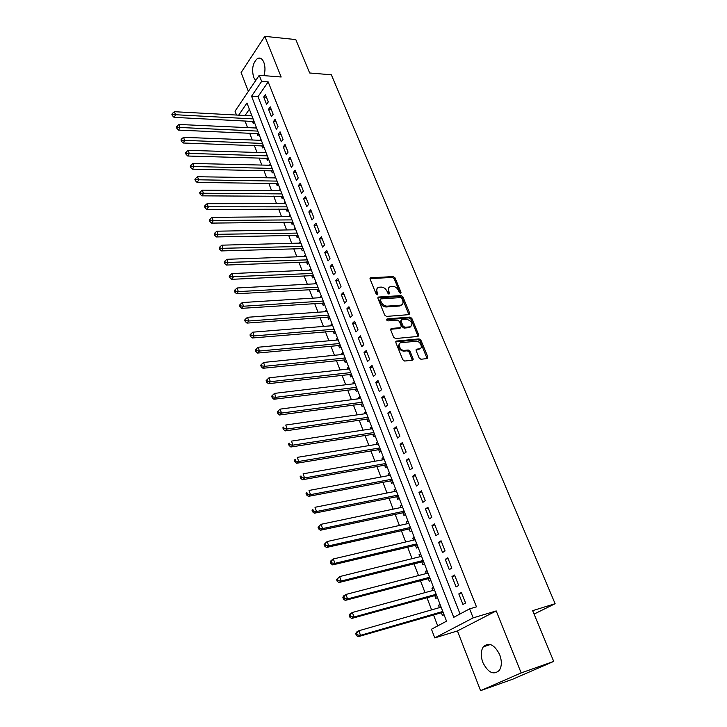 <?xml version="1.0" encoding="UTF-8"?>
<svg xmlns="http://www.w3.org/2000/svg" width="727" height="727" viewBox="0 0 727 727"><rect width="100%" height="100%" fill="white"/><g stroke="black" fill="none" stroke-linecap="round" stroke-linejoin="round"><path stroke-width="1.09" d="M400.577 293.344L401.04 292.327L395.052 277.887L393.262 276.596L370.697 277.759L370.125 279.186L376.086 293.881L377.449 294.789L377.858 293.772L377.086 291.863C376.268 289.364 376.886 287.828 378.94 287.247L381.212 287.092C383.747 287.22 385.683 288.601 387.018 291.263L387.8 293.154L389.063 294.062L389.545 293.045L388.763 291.154C387.945 288.674 388.545 287.147 390.563 286.574L392.789 286.42C395.288 286.547 397.206 287.928 398.541 290.555L399.323 292.436L400.577 293.344M400.232 293.29L394.198 278.723L392.416 277.441L370.007 278.595L370.834 277.75M377.068 294.771L376.241 292.708L377.086 291.863M388.736 294.026L387.909 291.99L388.763 291.154M499.676 654.645C494.36 644.486 488.917 641.877 483.319 646.812C480.747 650.865 480.592 656.099 482.864 662.497C488.126 672.784 493.624 675.401 499.358 670.339C501.866 666.241 501.975 661.007 499.676 654.645M263.956 75.635C265.355 70.928 265.3 66.475 263.819 62.277C262.202 58.623 260.121 57.342 257.558 58.451C252.805 62.667 251.515 68.992 253.678 77.425L255.65 80.57M419.125 357.948L420.942 359.256L427.231 358.565L427.867 356.993L420.897 340.2L419.079 338.9L396.524 341.054L395.851 342.617L402.785 359.72L404.63 361.046L412.382 360.192L413.054 358.602L410.064 351.314L408.22 350.005L404.394 350.396C400.123 351.005 396.833 342.962 401.231 342.69L416.098 341.254C420.27 340.654 423.577 348.615 419.252 348.869L416.798 349.124L416.135 350.687L419.125 357.948M412.264 360.21L409.174 352.104L407.329 350.796L408.22 350.005L407.32 350.796L403.503 351.186L404.394 350.396L403.494 351.186C398.678 349.669 397.342 347.188 399.486 343.735M553.71 661.416L512.699 679.218L480.574 690.65L521.168 672.92L553.71 661.416L532.664 610.662L555.119 603.71L331.339 74.79L309.657 72.982L295.807 39.576L264.801 36.35L281.167 76.998L259.23 75.263L261.647 81.388L268.172 81.878L476.467 606.836L469.615 608.853L473.168 617.868L434.764 637.906L431.474 629.228L446.532 621.185L246.962 102.989L238.683 115.157M521.168 672.92L496.205 610.925L473.168 617.868M409.028 314.637L409.683 313.155L402.931 296.88L401.131 295.589L378.567 297.052L377.967 298.515L384.683 315.082L386.528 316.399L409.028 314.637M411.845 318.371L418.707 334.902L418.07 336.428L395.515 338.537L393.661 337.219L390.726 329.994L391.38 328.459L400.677 327.659L401.313 326.132L399.377 321.416L397.551 320.107L387.954 320.889C386.573 320.343 386.282 319.689 387.109 318.908L410.037 317.072L411.845 318.371L410.964 319.18L417.816 335.701L418.707 334.902M264.801 36.35L241.1 72.6L248.37 91.384M439.417 607.645L438.49 605.246L440.208 604.755M441.298 612.543L442.461 615.56L444.043 614.706M432.819 590.488L431.938 588.198L433.655 587.725M434.71 595.413L435.855 598.403L437.418 597.512M426.295 573.521L425.449 571.34L427.167 570.895M428.203 578.483L429.33 581.427L430.875 580.519M419.842 556.746L419.043 554.674L420.76 554.247M421.76 561.735L422.878 564.652L424.404 563.707M413.463 540.152L412.709 538.18L414.417 537.78M415.39 545.168L416.498 548.058L417.998 547.095M407.156 523.74L406.438 521.877L408.147 521.504M409.092 528.783L410.192 531.637L411.673 530.655M400.913 507.519L400.232 505.756L401.94 505.392M402.858 512.58L403.948 515.407L405.412 514.398M394.743 491.461L394.098 489.798L395.806 489.462M396.697 496.559L397.769 499.349L399.214 498.313M388.636 475.585L388.036 474.022L389.736 473.704M390.608 480.701L391.662 483.464L393.089 482.41M382.593 459.882L382.029 458.41L383.729 458.11M384.574 465.026L385.628 467.752L387.037 466.679M376.622 444.342L376.095 442.97L377.795 442.688M378.613 449.513L379.648 452.212L381.039 451.113M370.715 428.975L370.216 427.685L371.915 427.431M372.706 434.164L373.733 436.836L375.105 435.718M364.863 413.763L364.4 412.563L366.099 412.327M366.862 418.97L367.88 421.624L369.243 420.479M359.074 398.723L358.647 397.605L360.347 397.387M361.092 403.948L362.091 406.566L363.436 405.402M353.358 383.829L352.958 382.802L354.649 382.602M355.376 389.081L356.366 391.671L357.693 390.49M347.688 369.098L347.324 368.153L349.015 367.971M349.714 374.36L350.696 376.922L352.004 375.732M342.081 354.512L341.754 353.658L343.435 353.486M344.116 359.801L345.089 362.337L346.379 361.119M336.537 340.091L336.237 339.309L337.919 339.155M338.573 345.389L339.536 347.897L340.809 346.67M331.039 325.805L330.776 325.105L332.457 324.969M333.084 331.121L334.047 333.611L335.301 332.357M325.605 311.674L325.369 311.047L327.05 310.929M327.659 317.008L328.604 319.471L329.849 318.199M320.225 297.679L320.016 297.134L321.697 297.034M322.288 303.032L323.224 305.467L324.451 304.186M314.9 283.83L314.718 283.357L316.399 283.276M316.963 289.201L317.89 291.609L319.108 290.309M309.629 270.126L311.147 269.653M311.701 275.506L312.619 277.887L313.819 276.578M304.413 256.549L305.958 256.168M306.485 261.947L307.394 264.31L308.575 262.974M299.251 243.118L300.814 242.818M301.323 248.525L302.223 250.86L303.395 249.515M294.135 229.814L295.725 229.596M296.216 235.23L297.107 237.547L298.261 236.184M289.064 216.646L290.682 216.51M291.154 222.071L292.036 224.37L293.181 222.989M284.057 203.596L285.693 203.542M286.147 209.049L287.02 211.321L288.146 209.93M281.185 196.145L282.049 198.389L283.166 196.99M276.269 183.368L277.132 185.594L278.232 184.176M271.407 170.709L272.252 172.917L273.343 171.49M266.591 158.177L267.427 160.367L268.499 158.922M261.82 145.773L262.647 147.935L263.71 146.472M257.085 133.477L257.912 135.622L258.966 134.15M268.29 101.925L265.391 94.565L263.701 97.009L266.582 104.361L268.29 101.925M273.161 114.293L270.235 106.86L268.517 109.286L271.435 116.711L273.161 114.293M278.077 126.78L275.124 119.273L273.388 121.682L276.333 129.179L278.077 126.78M283.039 139.393L280.059 131.805L278.305 134.195L281.276 141.765L283.039 139.393M288.056 152.125L285.039 144.473L283.266 146.836L286.265 154.487L288.056 152.125M293.117 164.993L290.073 157.259L288.274 159.604L291.309 167.328L293.117 164.993M298.234 177.979L295.162 170.173L293.335 172.499L296.398 180.296L298.234 177.979M303.404 191.101L300.296 183.213L298.452 185.521L301.541 193.391L303.404 191.101M308.621 204.36L305.485 196.39L303.613 198.671L306.739 206.622L308.621 204.36M313.891 217.746L310.72 209.694L308.83 211.957L311.992 219.99L313.891 217.746M319.217 231.268L316.018 223.134L314.1 225.37L317.29 233.494L319.217 231.268M324.596 244.935L321.361 236.72L319.426 238.929L322.643 247.125L324.596 244.935M330.031 258.739L326.759 250.433L324.805 252.623L328.059 260.911L330.031 258.739M335.52 272.68L332.221 264.301L330.231 266.464L333.52 274.833L335.52 272.68M341.072 286.774L337.737 278.305L335.72 280.44L339.046 288.901L341.072 286.774M346.679 301.014L343.308 292.454L341.272 294.562L344.625 303.114L346.679 301.014M352.341 315.409L348.933 306.758L346.87 308.839L350.269 317.472L352.341 315.409M358.066 329.949L354.622 321.207L352.54 323.261L355.966 331.985L358.066 329.949M363.854 344.643L360.374 335.81L358.257 337.837L361.719 346.652L363.854 344.643M369.698 359.492L366.181 350.568L364.045 352.559L367.544 361.473L369.698 359.492M375.614 374.514L372.06 365.481L369.889 367.453L373.424 376.459L375.614 374.514M381.584 389.681L377.995 380.557L375.795 382.493L379.376 391.599L381.584 389.681M387.627 405.021L383.992 395.797L381.766 397.705L385.383 406.911L387.627 405.021M393.734 420.533L390.063 411.209L387.809 413.081L391.462 422.387L393.734 420.533M399.905 436.209L396.188 426.785L393.907 428.621L397.605 438.027L399.905 436.209M406.148 452.058L402.394 442.534L400.077 444.333L403.812 453.848L406.148 452.058M412.454 468.088L408.656 458.455L406.32 460.218L410.092 469.833L412.454 468.088M418.834 484.291L414.999 474.549L412.627 476.285L416.444 486.009L418.834 484.291M425.286 500.685L421.406 490.825L418.997 492.524L422.86 502.357L425.286 500.685M431.811 517.251L427.885 507.292L425.449 508.945L429.357 518.887L431.811 517.251M438.408 534.018L434.446 523.94L431.974 525.557L435.918 535.608L438.408 534.018M445.088 550.966L441.071 540.77L438.563 542.351L442.561 552.52L445.088 550.966M451.84 568.114L447.777 557.8L445.233 559.345L449.277 569.632L451.84 568.114M458.664 585.462L454.557 575.03L451.985 576.529L456.074 586.934L458.664 585.462M268.172 81.878L258.03 96.636L460.037 613.97M458.81 593.914L462.945 604.437L465.571 603.01L461.418 592.46L458.81 593.914L461.672 593.105M244.99 120.927L247.543 127.625M249.652 133.159L252.26 139.984M254.368 145.509L257.022 152.461M259.13 157.977L261.829 165.065M263.937 170.563L266.691 177.788M268.79 183.277L271.589 190.638M273.688 196.117L276.542 203.605M278.632 209.076L281.549 216.71M283.63 222.171L286.602 229.95M288.674 235.394L291.7 243.318M293.772 248.752L296.852 256.822M298.924 262.238L302.059 270.462M304.122 275.869L307.321 284.239M309.375 289.628L312.628 298.152M314.682 303.532L317.999 312.219M320.044 317.581L323.424 326.423M325.46 331.776L328.895 340.781M330.93 346.116L334.438 355.285M336.465 360.601L340.027 369.943M342.053 375.241L345.679 384.765M347.697 390.035L351.395 399.732M353.404 404.984L357.175 414.863M359.174 420.097L363.009 430.157M364.999 435.364L368.907 445.615M370.888 450.804L374.868 461.236M376.85 466.407L380.903 477.03M382.865 482.183L386.991 493.006M388.954 498.122L393.162 509.145M395.106 514.243L399.387 525.476M401.322 530.546L405.684 541.978M407.611 547.022L412.055 558.672M413.972 563.689L418.498 575.548M420.406 580.537L425.013 592.623M426.913 597.576L431.602 609.889M433.483 614.815L437.718 625.892M249.37 109.25L245.072 115.502M252.405 121.3L253.223 123.417L254.259 121.945M250.679 115.802L251.46 114.675M255.304 127.988L256.14 126.807M259.984 140.284L260.857 139.066M264.692 152.697L265.619 151.443M269.453 165.238L270.435 163.929M274.252 177.897L275.288 176.552M279.104 190.683L280.195 189.284M284.03 203.542L285.148 202.151M289.019 216.519L290.155 215.137M294.062 229.623L295.207 228.251M299.151 242.863L300.306 241.5M304.286 256.222L305.458 254.886M309.475 269.726L310.665 268.399M314.718 283.357L315.927 282.049M320.016 297.134L321.234 295.844M325.369 311.047L326.605 309.775M330.776 325.105L332.021 323.842M336.237 339.309L337.501 338.064M341.754 353.658L343.035 352.431M347.324 368.153L348.624 366.944M352.958 382.802L354.267 381.611M358.647 397.605L359.983 396.433M364.4 412.563L365.745 411.418M370.216 427.685L371.579 426.558M376.095 442.97L377.467 441.852M382.029 458.41L383.429 457.319M388.036 474.022L389.445 472.95M394.098 489.798L395.533 488.753M400.232 505.756L401.686 504.729M406.438 521.877L407.911 520.877M412.709 538.18L414.199 537.208M419.043 554.674L420.551 553.72M425.449 571.34L426.985 570.413M431.938 588.198L433.483 587.289M438.49 605.246L440.062 604.364M534.081 614.079L555.119 603.71M496.205 610.925L457.437 630.945L480.574 690.65M457.437 630.945L434.764 637.906M236.493 115.039L235.03 111.195L259.23 75.263M261.647 81.388L251.56 96.218L453.748 617.332L469.615 608.853M258.03 96.636L251.56 96.218M263.701 97.009L266.427 97.191M268.517 109.286L271.253 109.441M273.388 121.682L276.124 121.818M278.305 134.195L281.049 134.313M283.266 146.836L286.011 146.936M288.274 159.604L291.027 159.676M293.335 172.499L296.098 172.553M298.452 185.521L301.214 185.549M303.613 198.671L306.385 198.68M308.83 211.957L311.601 211.939M314.1 225.37L316.881 225.334M319.426 238.929L322.206 238.865M324.805 252.623L327.586 252.533M330.231 266.464L333.021 266.346M335.72 280.44L338.518 280.295M341.272 294.562L344.071 294.39M346.87 308.839L349.678 308.639M352.54 323.261L355.349 323.033M358.257 337.837L361.074 337.573M364.045 352.559L366.862 352.277M369.889 367.453L372.706 367.135M375.795 382.493L378.622 382.148M381.766 397.705L384.592 397.333M387.809 413.081L390.635 412.672M393.907 428.621L396.742 428.185M400.077 444.333L402.912 443.861M406.32 460.218L409.156 459.709M412.627 476.285L415.471 475.74M418.997 492.524L421.851 491.943M425.449 508.945L428.303 508.337M431.974 525.557L434.828 524.903M438.563 542.351L441.425 541.67M445.233 559.345L448.096 558.618M451.985 576.529L454.848 575.766M388.781 287.738L387.909 291.99M377.113 288.446L376.241 292.708M408.928 314.646L402.067 297.707L400.268 296.416L377.849 297.879M401.831 298.506L400.577 297.597L380.784 298.906L380.366 299.933L381.184 301.959C382.538 304.658 384.492 306.049 387.055 306.149L400.795 305.158C402.885 304.604 403.512 303.05 402.658 300.496L401.831 298.506M380.294 299.388L379.512 300.769L380.366 299.933M401.758 304.84L399.932 305.985L386.191 306.976C383.629 306.885 381.684 305.485 380.33 302.795L379.512 300.769M417.934 336.437L417.816 335.701M390.608 329.267L399.768 328.468L400.55 327.741M386.591 319.698L409.156 317.881L410.037 317.072M410.083 326.841L410.192 326.832C413.272 323.906 412.2 321.407 406.984 319.344L401.749 319.762L401.131 321.27L403.067 325.987L404.894 327.286L410.083 326.841L409.201 327.65L410.946 326.614M401.022 320.434L400.259 322.079L401.131 321.27M409.201 327.65L404.012 328.095L402.185 326.796L400.259 322.079M410.964 319.18L409.156 317.881M420.042 348.66L418.352 349.66L416.017 349.905M427.085 358.575L420.006 340.99L418.189 339.691L395.733 341.854M251.924 115.875L174.435 111.713L175.561 114.884L174.044 117.356L254.096 121.518M172.935 114.584L172.481 113.312L171.881 114.303L172.326 115.575L172.935 114.584L253.087 118.901M172.481 113.312L174.435 111.713M174.044 117.356L172.326 115.575M256.613 128.043L178.96 124.462L180.105 127.661L178.56 130.115L258.785 133.686M177.461 127.361L177.006 126.071L176.388 127.052L176.843 128.343L177.461 127.361L257.794 131.105M177.006 126.071L178.96 124.462M178.56 130.115L176.843 128.343M261.347 140.338L183.54 137.33L184.685 140.565L183.131 143.001L263.51 145.973M182.032 140.256L181.568 138.966L180.95 139.938L181.414 141.229L182.032 140.256L262.538 143.428M181.568 138.966L183.54 137.33M183.131 143.001L181.414 141.229M266.127 152.743L188.157 150.335L189.32 153.606L187.739 156.014L268.29 158.368M186.648 153.297L186.185 151.988L185.558 152.952L186.021 154.26L186.648 153.297L267.327 155.869M186.185 151.988L188.157 150.335M187.739 156.014L186.021 154.26M270.953 165.274L192.828 163.466L194 166.774L192.401 169.155L273.116 170.89M191.319 166.456L190.847 165.138L190.21 166.092L190.683 167.419L191.319 166.456L272.162 168.428M190.847 165.138L192.828 163.466M192.401 169.155L190.683 167.419M275.824 177.924L197.535 176.743L198.725 180.078L197.108 182.441L277.978 183.531M196.026 179.76L195.554 178.424L194.909 179.369L195.381 180.705L196.026 179.76L277.051 181.105M195.554 178.424L197.535 176.743M197.108 182.441L195.381 180.705M280.74 190.701L202.306 190.147L203.505 193.518L201.861 195.854L282.894 196.299M200.788 193.2L200.316 191.846L199.661 192.782L200.134 194.136L200.788 193.2L281.976 193.909M200.316 191.846L202.306 190.147M201.861 195.854L200.134 194.136M285.711 203.596L207.113 203.687L208.322 207.095L206.668 209.412L287.865 209.185M205.605 206.777L205.114 205.414L204.46 206.341L204.941 207.704L205.605 206.777L286.956 206.841M205.114 205.414L207.113 203.687M206.668 209.412L204.941 207.704M290.727 216.628L211.975 217.373L213.202 220.817L211.521 223.107L292.872 222.208M210.466 220.49L209.976 219.118L209.303 220.036L209.794 221.408L210.466 220.49L291.99 219.899M209.976 219.118L211.975 217.373M211.521 223.107L209.794 221.408M295.798 229.787L216.891 231.195L218.127 234.676L216.428 236.947L297.943 235.348M215.374 234.348L214.883 232.958L214.201 233.867L214.692 235.257L215.374 234.348L297.07 233.094M214.883 232.958L216.891 231.195M216.428 236.947L214.692 235.257M300.914 243.072L221.853 245.172L223.107 248.689L221.381 250.924L303.05 248.625M220.336 248.361L219.836 246.953L219.154 247.852L219.645 249.252L220.336 248.361L302.196 246.417M219.836 246.953L221.853 245.172M221.381 250.924L219.645 249.252M306.085 256.495L226.869 259.294L228.133 262.847L226.388 265.055L308.221 262.038M225.352 262.511L224.852 261.093L224.152 261.974L224.652 263.401L225.352 262.511L307.385 259.866M224.852 261.093L226.869 259.294M226.388 265.055L224.652 263.401M311.301 270.053L231.94 273.561L233.222 277.151L231.45 279.332L313.437 275.578M230.423 276.814L229.914 275.379L229.205 276.26L229.714 277.696L230.423 276.814L312.619 273.461M229.914 275.379L231.94 273.561M231.45 279.332L229.714 277.696M316.581 283.739L237.066 287.983L238.356 291.609L236.566 293.763L318.699 289.264M235.539 291.273L235.03 289.819L234.312 290.682L234.83 292.136L235.539 291.273L238.356 291.609L317.908 287.192M235.03 289.819L237.066 287.983M236.566 293.763L234.83 292.136M321.907 297.579L242.245 302.55L243.545 306.221L241.727 308.348L324.024 303.077M240.719 305.885L240.201 304.413L239.474 305.267L239.992 306.739L240.719 305.885L243.545 306.221L323.242 301.06M240.201 304.413L242.245 302.55M241.727 308.348L239.992 306.739M327.286 311.556L247.48 317.281L248.798 320.989L246.953 323.097L329.404 317.045M245.953 320.652L245.426 319.171L244.69 320.007L245.217 321.498L245.953 320.652L248.798 320.989L328.64 315.064M245.426 319.171L247.48 317.281M246.953 323.097L245.217 321.498M332.721 325.669L252.769 332.175L254.105 335.929L252.233 337.991L334.829 331.148M251.242 335.583L250.715 334.084L249.97 334.911L250.497 336.41L251.242 335.583L254.105 335.929L334.093 329.222M250.715 334.084L252.769 332.175M252.233 337.991L250.497 336.41M338.219 339.936L258.121 347.233L259.466 351.023L257.576 353.058L340.318 345.398M256.595 350.668L256.058 349.16L255.304 349.978L255.84 351.486L256.595 350.668L259.466 351.023L339.6 343.526M256.058 349.16L258.121 347.233M257.576 353.058L255.84 351.486M343.771 354.349L263.528 362.446L264.892 366.281L262.974 368.289L345.87 359.792M262.002 365.926L261.456 364.4L260.693 365.199L261.229 366.735L262.002 365.926L264.892 366.281L345.161 357.975M261.456 364.4L263.528 362.446M262.974 368.289L261.229 366.735M349.378 368.907L268.999 377.831L270.371 381.702L268.427 383.683L351.468 374.341M413.172 359.374L412.436 359.138M267.463 381.357L266.918 379.803L266.137 380.594L266.691 382.148L267.463 381.357L270.371 381.702L350.787 372.578M266.918 379.803L268.999 377.831M268.427 383.683L266.691 382.148M355.049 383.629L274.524 393.389L275.915 397.305L273.943 399.25L357.13 389.036M272.988 396.951L272.434 395.379L271.653 396.16L272.207 397.733L272.988 396.951L275.915 397.305L356.475 387.327M272.434 395.379L274.524 393.389M273.943 399.25L272.207 397.733M360.774 398.496L280.113 409.119L281.522 413.072L279.522 414.99L362.846 403.894M278.577 412.718L278.014 411.137L277.223 411.9L277.778 413.481L278.577 412.718L281.522 413.072L362.21 402.24M278.014 411.137L280.113 409.119M279.522 414.99L277.778 413.481M366.562 413.527L285.766 425.022L287.183 429.021L285.166 430.902L368.634 418.897M284.23 428.666L283.657 427.058L282.858 427.812L283.421 429.412L284.23 428.666L287.183 429.021L368.016 417.307M282.858 427.812L283.657 427.058M285.166 430.902L283.421 429.412M372.415 428.712L291.482 441.107L292.917 445.151L290.864 446.996L374.478 434.074M289.946 444.788L289.364 443.17L288.546 443.906L289.119 445.524L289.946 444.788L292.917 445.151L373.887 432.538M288.546 443.906L289.364 443.17M290.864 446.996L289.119 445.524M378.322 444.07L297.261 457.365L298.715 461.463L296.634 463.263L380.375 449.404M295.725 461.1L295.144 459.455L294.308 460.182L294.889 461.818L295.725 461.1L298.715 461.463L379.812 447.932M294.308 460.182L295.144 459.455M296.634 463.263L294.889 461.818M384.301 459.582L303.104 473.822L304.577 477.957L302.468 479.729L386.346 464.898M301.569 477.594L300.978 475.931L300.142 476.639L300.724 478.302L301.569 477.594L304.577 477.957L385.801 463.49M300.142 476.639L300.978 475.931M302.468 479.729L300.724 478.302M390.344 475.267L309.011 490.461L310.502 494.651L308.366 496.368L392.38 480.565M307.476 494.278L306.885 492.597L306.031 493.288L306.621 494.969L307.476 494.278L310.502 494.651L391.862 479.22M306.031 493.288L306.885 492.597M308.366 496.368L306.621 494.969M396.451 491.125L315 507.292L316.499 511.526L314.337 513.207L398.478 496.396M313.455 511.154L312.855 509.454L311.992 510.127L312.592 511.826L313.455 511.154L316.499 511.526L397.987 495.114M311.992 510.127L312.855 509.454M314.337 513.207L312.592 511.826M402.622 507.155L321.043 524.312L322.57 528.602L320.371 530.247L404.639 512.408M319.507 528.22L318.899 526.502L318.017 527.166L318.626 528.883L319.507 528.22L322.57 528.602L404.176 511.19M318.017 527.166L321.043 524.312L318.899 526.502M320.371 530.247L318.626 528.883M408.865 523.367L327.168 541.533L328.704 545.868L326.478 547.476L410.873 528.584M325.623 545.486L325.014 543.751L324.124 544.396L324.733 546.131L325.623 545.486L328.704 545.868L410.437 527.448M324.124 544.396L327.168 541.533L325.014 543.751M326.478 547.476L324.733 546.131M415.172 539.752L333.357 558.963L334.92 563.343L332.657 564.906L417.18 544.95M331.821 562.962L331.194 561.208L330.294 561.835L330.912 563.589L331.821 562.962L334.92 563.343L416.762 543.878M330.294 561.835L331.103 560.526L333.357 558.963L331.194 561.208M332.657 564.906L330.912 563.589M421.56 556.319L339.618 576.593L341.199 581.027L338.9 582.545L423.55 561.489M338.082 580.637L337.455 578.865L336.537 579.474L337.164 581.246L338.082 580.637L341.199 581.027L423.159 560.49M336.537 579.474L339.618 576.593L337.455 578.865M338.9 582.545L337.164 581.246M428.012 573.076L345.961 594.432L347.561 598.921L345.225 600.393L429.993 578.219M344.416 598.53L343.78 596.731L342.853 597.321L343.489 599.121L344.416 598.53L347.561 598.921L429.63 577.293M342.853 597.321L343.644 595.913L345.961 594.432L343.78 596.731M345.225 600.393L343.489 599.121M434.537 590.015L352.377 612.479L353.985 617.023L351.632 618.45L436.509 595.14M350.832 616.632L350.187 614.806L349.251 615.387L349.896 617.205L350.832 616.632L353.985 617.023L436.182 594.286M349.251 615.387L350.023 613.915L352.377 612.479L350.187 614.806M351.632 618.45L349.896 617.205M441.135 607.154L358.865 630.745L360.501 635.343L358.102 636.725L443.097 612.243M357.32 634.953L356.675 633.108L355.721 633.662L356.366 635.498L357.32 634.953L360.501 635.343L442.798 611.471M355.721 633.662L356.475 632.136L358.865 630.745L356.675 633.108M358.102 636.725L356.366 635.498M400.177 293.154L401.04 292.327M377.013 294.617L377.858 293.772M388.691 293.881L389.545 293.045M392.416 277.441L393.262 276.596M394.198 278.723L395.052 277.887M377.849 297.843L378.667 297.043M400.268 296.416L401.131 295.589M402.067 297.707L402.931 296.88M408.81 313.964L409.683 313.155M380.33 302.795L381.184 301.959M386.191 306.976L387.055 306.149M399.677 306.012L400.541 305.195M390.617 329.204L391.426 328.459M399.768 328.468L400.641 327.659M386.582 319.435L387.155 318.899M402.185 326.796L403.067 325.987M404.012 328.095L404.894 327.286M416.035 349.787L416.798 349.124M418.352 349.66L419.252 348.869M409.174 352.104L410.064 351.314M412.145 359.392L413.054 358.602M395.742 341.781L396.542 341.054L395.742 341.763M418.189 339.691L419.079 338.9M420.006 340.99L420.897 340.2M426.958 357.775L427.867 356.993M253.432 121.345L253.823 120.791M258.112 133.523L258.503 132.968M262.847 145.8L263.238 145.255M267.618 158.204L268.018 157.668M272.434 170.736L272.843 170.2M277.305 183.377L277.714 182.85M282.221 196.145L282.639 195.618M287.183 209.04L287.601 208.522M292.19 222.062L292.618 221.544M297.252 235.212L297.688 234.703M302.368 248.489L302.805 247.989M307.53 261.902L307.975 261.402M312.746 275.451L313.192 274.96M318.017 289.137L318.462 288.646M323.333 302.959L323.797 302.477M328.713 316.927L329.177 316.454M334.138 331.039L334.611 330.567M339.627 345.289L340.1 344.825M345.171 359.692L345.652 359.229M350.768 374.241L351.259 373.787M356.43 388.945L356.921 388.5M362.146 403.803L362.646 403.367M367.926 418.816L368.435 418.388M373.769 433.992L374.278 433.574M379.667 449.331L380.194 448.913M385.637 464.835L386.164 464.426M391.671 480.502L392.207 480.102M397.769 496.341L398.305 495.95M403.93 512.353L404.476 511.972M410.164 528.547L410.719 528.175M416.462 544.914L417.025 544.55M422.832 561.462L423.405 561.108M429.275 578.201L429.848 577.856M435.782 595.122L436.373 594.786M442.37 612.234L442.97 611.907M483.319 646.812L490.407 644.513M257.558 58.451L261.393 58.796M370.025 278.441L370.697 277.759M377.858 297.743L378.567 297.052M399.932 305.985L400.795 305.158M390.626 329.167L391.38 328.459M399.805 328.459L400.677 327.659M386.591 319.398L387.109 318.908M409.31 327.632L410.192 326.832M356.457 388.945L356.93 388.518M362.21 403.794L362.664 403.403"/></g></svg>
